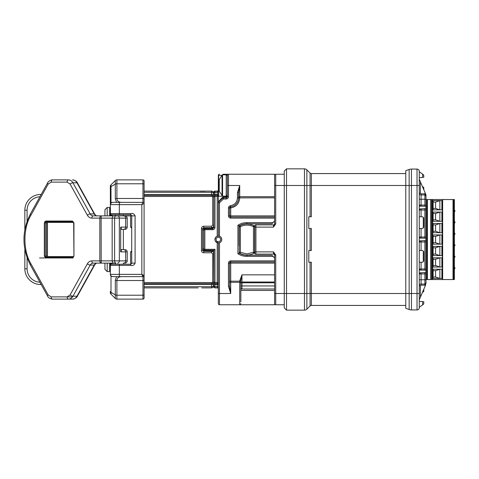 <?xml version="1.0" encoding="UTF-8"?>
<svg xmlns="http://www.w3.org/2000/svg" width="479" height="479" viewBox="0 0 479 479"><rect width="100%" height="100%" fill="white"/><g stroke="black" fill="none" stroke-linecap="round" stroke-linejoin="round"><path stroke-width="0.72" d="M433.118 231.267L435.585 231.267L435.585 224.962L433.118 224.962M435.585 224.962L439.86 223.501L433.118 223.501L441.889 223.501L441.889 232.728L433.118 232.728L439.86 232.728L439.86 223.501M435.585 231.267L439.86 232.728M433.118 208.401L435.585 208.401L435.585 202.102L433.118 202.102M435.585 202.102L439.86 200.641L433.118 200.641L441.889 200.641L441.889 209.868L433.118 209.868L439.86 209.868L439.86 200.641M435.585 208.401L439.86 209.868M433.118 219.837L435.585 219.837L435.585 213.532L433.118 213.532M435.585 213.532L439.86 212.071L433.118 212.071L441.889 212.071L441.889 221.298L433.118 221.298L439.86 221.298L439.86 212.071M435.585 219.837L439.86 221.298M433.118 254.127L435.585 254.127L439.86 255.588L439.86 246.362L435.585 247.823L433.118 247.823M435.585 254.127L435.585 247.823M439.86 246.362L433.118 246.362L441.889 246.362L441.889 255.588L433.118 255.588L439.86 255.588M433.118 242.697L435.585 242.697L435.585 236.392L433.118 236.392M435.585 236.392L439.86 234.932L433.118 234.932L441.889 234.932L441.889 244.158L433.118 244.158L439.86 244.158L439.86 234.932M435.585 242.697L439.86 244.158M433.118 265.558L435.585 265.558L435.585 259.253L433.118 259.253M435.585 259.253L439.86 257.792L433.118 257.792L441.889 257.792L441.889 267.019L433.118 267.019L439.86 267.019L439.86 257.792M435.585 265.558L439.86 267.019M433.118 276.988L435.585 276.988L435.585 270.689L433.118 270.689M435.585 270.689L439.86 269.222L433.118 269.222L441.889 269.222L441.889 278.449L433.118 278.449L439.86 278.449L439.86 269.222M435.585 276.988L439.86 278.449M442.494 199.539L427.4 199.539L427.4 279.55L426.885 279.55L426.885 199.539L427.4 199.539M427.4 279.55L442.65 279.55L442.65 199.539L453.02 199.539L453.02 279.55L454.373 279.55L454.373 199.539L453.02 199.539M433.118 232.728L433.118 223.501M433.118 209.868L433.118 200.641M433.118 221.298L433.118 212.071M433.118 255.588L433.118 246.362M433.118 244.158L433.118 234.932M433.118 267.019L433.118 257.792M433.118 278.449L433.118 269.222M453.02 279.55L442.65 279.55M426.023 279.55L426.885 279.55M426.885 199.539L426.023 199.539M104.937 263.127L104.937 269.312L107.188 271.563L109.661 271.563L110.338 270.886M107.188 215.873L107.188 207.437L104.937 209.688L104.937 215.873M107.188 263.127L107.188 271.563M419.275 179.2L425.178 192.977L424.897 193.821L425.178 192.977L426.023 194.947L425.178 192.977L426.023 196.073L424.897 194.947L426.023 196.073L424.897 194.947L426.023 196.073L426.023 210.024L424.897 210.024L424.897 237.027L426.023 237.027L426.023 210.024M426.023 237.027L426.023 241.973L424.897 241.973L424.897 268.976L426.023 268.976L426.023 241.973M426.023 268.976L426.023 273.928L424.897 273.928L424.897 279.778L426.023 279.778L426.023 273.928M424.897 285.179L425.178 286.023L424.897 285.179L421.071 285.179L421.071 284.053L424.897 284.053L426.023 282.927L425.178 286.023L424.897 284.053L426.023 282.927L426.023 279.778M110.415 264.971L110.338 265.378C110.308 264.163 110.936 263.414 112.212 263.127L115.313 263.127L115.313 264.252M110.338 215.873L110.338 213.622C110.308 214.837 110.936 215.586 112.212 215.873A1.126 0.748 90 0 0 111.463 214.748L130.587 214.748L131.713 215.873L131.713 263.127L130.587 264.252L111.463 264.252A1.126 0.748 90 0 0 112.212 263.127M110.338 187.493L110.338 186.433A2.251 2.251 0 0 1 110.996 184.84L110.996 186.588A2.251 1.275 180 0 0 110.338 187.493L110.41 214.023M422.652 174.134L423.771 175.512L423.771 177.284L422.652 177.386L422.652 174.134L423.292 174.59L419.275 171.775L419.275 171.32A2.251 2.251 0 0 0 417.023 169.075L411.461 169.075A6.748 6.748 0 0 0 409.156 169.482L405.773 170.71L409.156 169.482L409.156 293.501L405.773 293.501L405.773 170.71M419.275 171.32L419.275 307.68A2.251 2.251 0 0 1 417.023 309.925L411.461 309.925A6.748 6.748 0 0 1 409.156 309.518L405.773 308.29L405.773 293.501L311.338 293.501L311.338 305.428L405.773 305.428M424.897 284.053L424.897 279.778L421.071 279.778L421.071 284.053A1.802 1.802 0 0 0 419.275 285.849L420.4 285.849L420.4 297.178L419.275 299.8M424.897 272.802L424.897 273.928L421.071 273.928L421.071 279.778L419.275 279.778M424.897 270.102L424.897 268.976L421.071 268.976L421.071 270.102M424.897 240.847L424.897 241.973L421.071 241.973L421.071 250.523M424.897 238.153L424.897 237.027L419.275 237.027A1.126 1.126 0 0 0 420.4 238.153L419.275 237.027M424.897 208.898L424.897 210.024L421.071 210.024L421.071 216.771M426.023 199.222L424.897 199.222L424.897 194.947L421.071 194.947L421.071 199.222L424.897 199.222L424.897 205.072L426.023 205.072M424.897 206.198L424.897 205.072L419.275 205.072A1.126 1.126 0 0 0 420.4 206.198L419.275 205.072M421.071 193.821L420.4 193.151L419.275 193.151A1.802 1.802 0 0 0 421.071 194.947L421.071 193.821L424.897 193.821L424.897 194.947M119.337 264.252L119.337 265.378L130.587 265.378L130.587 264.252L131.384 263.923L130.587 263.127L130.587 251.876L131.713 251.876M131.222 264.055L131.713 263.127L135.09 263.127L135.09 215.873C134.246 213.82 132.743 213.071 130.587 213.622L119.337 213.622L119.337 214.748M135.09 215.873L131.713 215.873L131.384 215.077L130.587 215.873L130.587 227.124L131.713 228.034M130.587 213.622L130.587 214.748L131.384 215.077M110.338 263.127L110.338 274.377A2.251 2.251 0 0 0 112.589 276.628L142.964 276.628L142.964 280.532L116.894 280.532C117.002 278.012 118.63 276.712 121.78 276.628L118.091 276.628M110.338 263.791L110.392 265.037M116.547 276.628L115.301 280.161L115.301 294.842L110.996 292.412A2.251 1.275 0 0 1 110.338 291.507L110.338 292.567A2.251 2.251 0 0 0 110.996 294.16L115.301 298.471A2.251 2.251 0 0 0 116.894 299.13L142.964 299.13A1.126 1.126 0 0 0 144.089 298.004L144.089 275.503A1.126 1.126 0 0 1 142.964 276.628L142.964 274.94M405.773 308.29L409.156 309.518L409.156 293.501L411.461 293.501L411.461 309.925M286.52 310.152L284.269 307.901L284.269 185.499L286.52 185.499L286.52 168.847L304.47 168.847A3.377 3.377 0 0 1 306.859 169.835L306.859 293.501L310.069 293.501L310.069 305.955L306.859 309.165A3.377 3.377 0 0 1 304.47 310.152L286.52 310.152L286.52 293.501L306.859 293.501L306.859 309.165L310.069 305.955A1.802 1.802 0 0 1 311.338 305.428M422.358 186.397L423.771 187.523L423.771 189.696M419.275 185.271L419.275 180.326L419.275 185.499L417.023 185.499L417.023 169.075L411.461 169.075L411.461 185.499L310.069 185.499L310.069 173.045L306.859 169.835M425.544 285.179L420.4 297.178M420.4 272.802A1.126 1.126 0 0 0 419.275 273.928L420.4 272.802L425.178 272.521M424.945 272.802L426.023 271.976M426.023 270.922L424.945 270.102L420.4 270.102L419.275 268.976A1.126 1.126 0 0 0 420.4 270.102M420.4 240.847A1.126 1.126 0 0 0 419.275 241.973L420.4 240.847L425.178 240.572M424.945 240.847L426.023 240.027M426.023 238.973L424.945 238.153L420.4 238.153M420.4 208.898A1.126 1.126 0 0 0 419.275 210.024L420.4 208.898L425.178 208.616M424.945 208.898L426.023 208.078M426.023 207.024L424.945 206.198L420.4 206.198M426.023 194.947L425.178 192.977M423.771 289.304L423.771 291.477L422.358 292.603M423.292 227.83L423.771 227.351L423.771 217.897L423.292 217.418L423.292 227.83L422.652 228.477L419.275 228.477M419.275 216.771L422.652 216.771L423.292 217.418M423.292 261.582L423.771 261.103L423.771 251.649L423.292 251.17L423.292 261.582L422.652 262.229L419.275 262.229M419.275 250.523L422.652 250.523L423.292 251.17M131.713 250.966L130.587 251.876M110.338 292.567A2.251 2.251 0 0 0 110.996 294.16L110.996 275.97L110.338 274.377A2.251 2.251 0 0 0 112.589 276.628L123.36 276.628M110.392 213.963L110.338 213.622A1.126 1.126 0 0 0 111.463 214.748A1.126 1.126 0 0 1 110.338 213.622L119.337 213.622L119.337 202.372L112.589 202.372L110.996 203.03L110.338 204.623A2.251 2.251 0 0 1 112.589 202.372M111.463 264.252A1.126 1.126 0 0 0 110.338 265.378A1.126 1.126 0 0 1 111.463 264.252M110.338 204.623L141.838 204.623L144.089 203.497A1.126 1.126 0 0 0 142.964 202.372L141.838 204.623L141.838 274.377L144.089 275.503L144.089 180.996A1.126 1.126 0 0 0 142.964 179.87L116.894 179.87A2.251 2.251 0 0 0 115.301 180.529L110.996 184.84M310.069 173.045A1.802 1.802 0 0 0 311.338 173.572L311.338 216.771L310.069 216.771L310.069 185.499L286.52 185.499L286.52 293.501L275.718 293.501L275.718 255.056L274.593 255.056L273.467 251.876L255.918 251.876L255.918 254.127A1.126 1.126 0 0 1 254.792 253.002A1.126 1.126 0 0 0 255.918 254.127L273.467 254.127A1.126 1.126 0 0 1 274.593 255.253M419.275 307.68L419.275 307.225L423.292 304.41L423.771 303.488L423.771 301.716L422.652 301.614L422.652 304.866M422.652 301.614L419.275 301.321L419.275 293.501L411.461 293.501L411.461 185.499L417.023 185.499L417.023 309.925M124.624 276.628L114.05 276.628M110.996 275.97L112.589 276.628M130.587 265.378C132.743 265.929 134.246 265.18 135.09 263.127M110.338 274.377L141.838 274.377L142.964 276.628M123.36 202.372L114.05 202.372M118.079 202.372L121.78 202.372C118.63 202.288 117.002 200.988 116.894 198.468L142.964 198.468L142.964 202.372L119.337 202.372M310.069 216.771L308.793 216.771L308.793 228.477L311.338 228.477L311.338 250.523L308.793 250.523L308.793 262.229L311.338 262.229L311.338 293.501L310.069 293.501L310.069 262.229M286.52 168.847L284.269 171.099L284.269 185.499L275.718 185.499L275.718 174.248L284.269 174.248M423.771 177.284L423.771 175.512L423.771 177.284M422.652 177.386L419.275 177.679L419.275 180.326M405.773 173.572L311.338 173.572M222.052 175.057L219.244 179.745L219.244 191.253L222.573 196.186L222.573 174.811L222.052 175.057L222.052 195.941M239.266 226.663A1.126 1.126 0 0 1 239.883 225.657L240.392 226.663L239.266 226.663L239.266 252.337L240.392 252.337L239.883 253.343A1.126 1.126 0 0 1 239.266 252.337M254.571 252.337A1.126 1.126 0 0 1 253.954 253.343L253.445 252.337L254.571 252.337L254.571 226.663L253.445 226.663L253.954 225.657A1.126 1.126 0 0 1 254.571 226.663L253.451 225.537M253.978 253.331L253.954 253.343A1.126 1.126 0 0 0 253.954 253.337A1.126 1.126 0 0 0 253.96 253.337A15.526 15.526 0 0 1 239.883 253.343M274.593 223.747A1.126 1.126 0 0 1 273.467 224.873L255.918 224.873L255.918 227.124L254.792 227.124L254.792 253.002A1.126 1.126 0 0 0 255.918 254.127M274.593 223.944L273.467 227.124L275.718 223.944L274.593 223.944L274.593 221.047L271.892 223.747L246.919 223.747A15.753 15.753 0 0 0 239.045 225.86L239.045 233.201M144.089 275.503L144.089 284.197M144.089 289.903L144.089 287.651M240.841 290.741L240.841 301.848L240.841 280.796L241.967 274.844L241.967 282.017L240.919 282.802L274.593 282.802M237.464 304.752L274.593 304.752L274.593 303.626A1.126 1.126 0 0 0 275.718 304.752L284.269 304.752M273.018 256.373L246.919 256.373L246.919 255.253L271.892 255.253L274.593 257.953L274.593 293.501L275.718 293.501L275.718 304.752A1.126 1.126 0 0 1 274.593 303.626L274.593 293.501L274.593 303.626M239.883 225.657A15.526 15.526 0 0 1 253.954 225.657M254.792 227.124L254.792 225.998A1.126 1.126 0 0 1 255.918 224.873M274.593 289.005L241.967 289.005L240.841 288.298M241.967 282.017L274.593 282.017M274.593 257.953L274.593 255.056M274.593 274.844L241.967 274.844L239.716 280.796L239.716 282.299L230.716 282.299L230.716 293.501L229.591 286.388L229.591 263.127A1.126 1.126 0 0 1 230.716 262.001A1.126 1.126 0 0 0 229.591 263.127L229.591 281.179A1.126 1.12 180 0 0 230.716 282.299L230.716 262.001L274.593 262.001L230.716 262.001A1.126 1.126 0 0 0 229.591 263.127L274.593 263.127M274.593 221.047L274.593 216.999L230.716 216.999A1.126 1.126 0 0 1 229.591 215.873L229.591 207.934L230.716 207.934L230.591 206.82A8.999 8.999 0 0 0 238.59 197.875L238.59 192.612L239.716 185.499L239.716 196.701A1.126 1.12 0 0 0 238.59 197.821L239.716 197.821L239.716 196.701L274.593 196.701M241.967 289.005L240.841 289.005L241.967 289.005L241.967 285.939A1.126 0.689 180 0 0 240.841 286.628L240.841 283.137A1.126 1.036 180 0 1 241.051 282.538M240.841 280.796L239.716 280.796M222.621 174.811A1.126 0.796 -90 0 1 223.31 174.248L228.465 174.248A1.126 1.126 0 0 0 227.339 175.374L227.339 196.749A1.126 1.126 0 0 1 226.22 197.875L223.31 197.875L223.31 196.977L226.22 196.977L227.268 196.198L218.34 196.198L218.34 202.839A1.126 1.126 0 0 1 218.669 202.042L218.669 201.384L222.513 197.33L222.513 198.204L218.669 202.042L219.466 202.839L218.34 202.839L218.34 196.198L218.34 236.069L219.466 236.261A3.431 3.431 0 0 1 219.466 242.739L218.34 242.931L218.34 303.626A1.126 1.126 0 0 0 219.466 304.752L230.465 304.752M239.045 245.799L239.045 225.86A15.753 15.753 0 0 1 246.919 223.747L246.913 222.627L273.018 222.627M274.593 175.374A1.126 1.126 0 0 1 275.718 174.248M274.593 216.999L274.593 174.248L228.465 174.248A1.126 1.126 0 0 0 227.339 175.374L227.19 175.374M218.065 237.267A2.251 2.251 0 0 1 220.574 239.225A2.251 2.251 0 0 1 218.616 241.733A2.251 2.251 0 0 1 216.107 239.775A2.251 2.251 0 0 1 218.065 237.267M228.465 304.752L239.716 304.752L239.716 282.299A1.126 1.12 180 0 1 240.841 283.418M230.465 174.248L228.465 174.248L228.465 196.749L227.339 196.749A1.126 1.126 0 0 1 226.22 197.875L226.22 196.977M223.31 196.977L222.513 197.33M218.753 242.847A3.377 3.377 0 0 1 214.993 239.913A3.377 3.377 0 0 1 217.927 236.153A3.377 3.377 0 0 1 221.693 239.087A3.377 3.377 0 0 1 218.753 242.847M219.466 304.752L219.466 293.501L230.716 293.501L228.465 286.388L229.591 286.388L229.591 281.179L240.841 281.179M223.31 197.875L223.31 199.001L222.513 198.204A1.126 1.126 0 0 1 223.31 197.875A1.126 1.126 0 0 0 222.513 198.204M218.34 175.374A1.126 1.126 0 0 1 219.466 174.248A1.126 0.796 90 0 0 218.669 175.374L218.34 175.374L218.34 196.198M246.919 256.373C243.673 256.361 240.674 255.493 237.919 253.774L239.045 253.14A15.753 15.753 0 0 0 246.919 255.253A15.753 15.753 0 0 1 239.045 253.14M237.919 253.774L237.919 225.226L239.045 225.86M237.919 225.226C240.674 223.507 243.673 222.639 246.919 222.627M274.593 218.125L230.716 218.125C229.357 217.987 228.609 217.232 228.465 215.873L228.465 207.934L229.591 207.934A1.126 1.126 0 0 1 230.591 206.82A8.999 8.999 0 0 0 238.59 197.875L274.593 197.821M228.465 207.934C228.573 206.689 229.237 205.946 230.465 205.701C234.758 204.844 237.093 202.234 237.464 197.875L238.59 197.875M237.464 197.875L237.464 192.612L238.59 192.612M237.464 192.612L239.716 185.499L227.339 185.499M217.927 236.153L217.215 236.261L217.215 196.468A1.126 1.078 180 0 0 218.34 195.396L218.34 202.839M218.34 195.636L217.215 195.396L217.215 194.498L218.34 194.498L218.34 192.528M218.669 201.384L218.34 202.21M218.34 286.64L218.34 300.363L218.34 286.64M218.34 178.637L218.34 185.499L218.34 178.637M218.34 190.684L218.34 192.181M218.34 289.005A1.126 1.126 0 0 0 217.215 287.879L217.215 286.699A1.126 1.096 180 0 1 218.34 287.795M217.215 191.121A1.126 1.126 0 0 0 218.34 189.995L218.34 191.205A1.126 1.096 -0 0 1 217.215 192.301L217.215 191.121L214.969 191.121A1.126 1.126 180 0 0 213.844 192.247L213.844 194.498L213.844 192.247L214.969 191.121L214.969 192.301L217.215 192.301L217.215 194.498L214.969 194.498L214.969 192.301A1.126 1.096 0 0 0 213.844 193.402M213.844 285.622L213.844 284.502A2.251 2.197 180 0 1 211.592 286.699L211.592 287.879C212.957 287.741 213.706 286.993 213.844 285.628L213.844 283.604L218.34 283.604A1.126 1.078 -0 0 0 217.215 282.532L217.215 284.502L214.969 284.502L214.969 282.532L217.215 282.532L217.215 242.739C215.766 242.152 214.993 241.075 214.909 239.5C214.987 237.931 215.76 236.854 217.215 236.261M218.34 242.877L217.215 242.739M215.73 237.273L214.909 239.5M215.514 241.446L218.34 242.931M218.675 236.087A3.431 3.431 0 0 0 218.34 236.069M213.844 286.753A1.126 1.126 0 0 0 214.969 287.879L217.215 287.879M119.337 276.628L119.337 265.378L110.338 265.378M204.988 191.271L200.198 191.271M201.731 287.879L206.964 287.879L201.731 287.879M144.089 282.532L212.718 282.532L211.592 283.604L213.844 283.604L213.652 252.667M212.425 251.475L203.719 251.313L202.593 250.188L202.593 228.812L201.467 228.537C201.569 227.166 202.318 226.393 203.719 226.232L211.592 226.232L212.718 225.076L213.844 225.435L213.844 194.498L214.969 194.498L214.969 195.396L217.215 195.396L217.215 196.468L214.969 196.468L214.969 195.396L211.592 195.396L212.718 196.468L144.089 196.468M213.844 281.562L213.844 281.454A1.126 1.078 0 0 0 214.969 282.532L214.969 249.308L213.874 250.188L204.838 250.188L204.838 250.984C203.473 250.858 202.725 250.128 202.593 248.799L204.838 249.308L204.838 250.188A1.126 1.126 0 0 1 203.719 249.062L203.719 229.938A1.126 1.126 0 0 1 204.838 228.812L203.719 229.938L202.593 230.201C202.719 228.878 203.473 228.148 204.838 228.016L212.718 228.016L212.718 228.812L204.838 228.812L204.838 229.692L212.718 229.692C214.101 229.537 214.849 228.77 214.969 227.381L214.969 196.468A1.126 1.078 180 0 0 213.844 197.546A1.126 1.078 180 0 0 212.718 196.468L212.718 225.076M213.874 250.188L213.844 281.454A1.126 1.078 0 0 1 212.718 282.532L212.718 253.924L211.592 252.768L203.719 252.768C202.336 252.619 201.581 251.846 201.467 250.463L202.593 250.188L202.593 228.812L203.719 227.687L211.592 227.687C212.927 227.609 213.676 226.86 213.844 225.435L213.844 227.687L212.718 228.812L212.718 229.692M213.844 199.001L213.844 227.687A1.126 0.305 0 0 1 214.969 227.381M144.089 194.498L211.592 194.498L211.592 192.301A2.251 2.197 0 0 1 213.844 194.498L211.592 194.498L211.592 195.396L144.089 195.396M214.969 287.879L214.969 284.502L213.844 284.682M212.718 253.924A1.126 0.359 0 0 0 213.844 253.565C213.676 252.14 212.921 251.385 211.592 251.313L211.592 252.768M213.844 227.687A1.126 0.329 0 0 1 212.718 228.016L212.718 227.387M144.089 191.121L211.592 191.121C212.957 191.259 213.706 192.007 213.844 193.372M212.718 251.613L212.718 250.984L213.796 250.188M213.844 250.188L213.844 253.565M211.592 226.232L211.592 227.687L213.023 227.172M213.844 225.435L213.844 197.438M227.339 190.031L227.339 180.014M227.339 185.553L227.339 186.792M73.209 257.277L46.194 257.277A1.126 0.904 90 0 1 45.295 256.151L45.295 222.849A1.126 0.904 90 0 1 46.194 221.723L72.91 221.723L73.676 222.849L73.946 256.151L72.503 257.953L73.209 257.953M44.667 221.723L46.194 221.723A0.677 0.401 90 0 1 45.792 221.047L72.503 221.047L73.946 222.849L73.946 256.151M40.583 283.43L40.583 284.502L41.176 284.502L40.583 284.502A15.753 15.753 0 0 1 24.836 268.749L24.836 249.355L24.836 268.749L27.087 268.749L27.087 257.756M27.087 221.244L27.087 210.251L24.836 210.251L24.836 229.645L24.836 210.251A15.753 15.753 0 0 1 40.583 194.498L41.176 194.498L40.583 194.498L40.583 195.57M123.36 263.127L123.36 264.252M30.937 215.197C22.938 228.399 22.932 250.601 30.937 263.803L48.187 294.932L51.157 296.878L67.138 296.878L70.108 294.932L87.37 263.791C88.471 261.911 89.956 260.941 91.824 260.875L99.836 260.875L99.836 218.125L91.824 218.125C89.956 218.059 88.471 217.089 87.37 215.209L70.108 184.068L67.138 182.122L51.157 182.122L48.187 184.068L30.937 215.197A2.251 0.766 29 0 1 30.309 214.107C21.866 231.034 21.866 247.966 30.309 264.893L47.565 296.028C48.175 297.633 49.822 298.668 52.504 299.13L72.515 299.13A6.748 5.413 -90 0 0 76.969 296.214L94.219 265.079L90.196 265.067A4.503 3.61 90 0 1 93.165 263.127L111.87 263.127M67.138 182.122A2.251 1.341 -90 0 1 68.479 179.87L52.504 179.87C53.019 179.607 48.882 180.092 47.565 182.972L30.309 214.107M117.535 263.127A2.251 1.802 -90 0 0 119.337 260.875L119.337 218.125L127.21 218.125C127.079 216.759 126.324 216.011 124.965 215.873L93.165 215.873A4.503 3.61 90 0 1 90.196 213.933L72.934 182.786A6.748 5.413 -90 0 0 68.479 179.87L56.534 179.87M111.87 215.873L114.277 215.873M116.313 215.873L123.851 215.873A2.251 1.802 -90 0 1 125.654 218.125L125.654 227.124L120.684 227.124C121.415 227.986 121.462 228.693 120.822 229.243M115.96 215.873A2.251 1.341 90 0 0 114.619 218.125L112.17 218.125L112.17 260.875L99.836 260.875A2.251 1.341 -90 0 0 101.183 263.127L101.117 218.125L99.836 218.125A2.251 1.341 -90 0 1 101.183 215.873L101.117 218.125L112.17 218.125L112.942 215.873M56.534 299.13L72.515 299.13C75.191 298.668 76.838 297.633 77.448 296.028L94.704 264.893A2.251 0.766 -151 0 1 94.704 264.893A2.251 0.766 -151 0 1 94.219 265.079L90.19 265.079A2.251 0.766 -151 0 1 87.364 263.803M112.942 263.127L112.17 260.875L114.619 260.875L114.619 218.125L119.337 218.125A2.251 1.802 -90 0 0 117.535 215.873M120.822 249.757C121.462 250.307 121.415 251.014 120.684 251.876L120.684 227.124L120.684 251.876L125.654 251.876L125.654 260.875A2.251 1.802 90 0 1 123.851 263.127M115.96 263.127A2.251 1.341 90 0 1 114.619 260.875L127.21 260.875L127.21 251.876L125.654 251.876A2.251 1.802 -90 0 0 123.851 249.625L120.906 249.625L123.36 249.625L123.36 229.375L120.906 229.375L124.965 229.375C126.324 229.237 127.079 228.489 127.21 227.124L127.21 218.125M123.36 214.748L123.36 215.873M432.226 199.539L432.226 279.55M431.292 279.55L431.292 199.539M454.373 232.8L455.05 233.83L454.373 233.83M453.703 279.55L453.703 199.539M454.373 268.12L455.05 268.12L454.373 267.09L455.05 268.12L454.373 269.15L455.05 268.12M455.05 256.69L454.373 257.72L455.05 256.69L454.373 255.66L455.05 256.69L454.373 256.69M454.373 210.97L455.05 210.97L454.373 211.999M454.373 222.4L455.05 222.4L454.373 223.43L454.972 221.987M455.044 245.152L454.373 246.29L455.05 245.26L454.373 245.26M442.41 279.55L442.41 199.539M432.663 199.539L432.663 279.55M430.771 279.55L430.771 199.539M107.188 207.437L109.661 207.437L109.661 215.873M109.661 263.127L109.661 271.563M421.071 272.802L421.071 273.928L419.275 273.928M421.071 240.847L421.071 241.973L419.275 241.973M421.071 238.153L421.071 228.477M421.071 208.898L421.071 210.024L419.275 210.024M421.071 206.198L421.071 199.222L419.275 199.222M131.713 227.124L130.587 227.124M124.965 215.873L130.587 215.873M304.47 310.152L304.47 168.847M421.071 285.179L420.4 285.849M421.071 262.229L421.071 268.976L419.275 268.976M420.4 181.822L420.4 193.151M110.996 203.03L110.996 186.588L115.301 184.158L115.301 198.839L116.547 202.372M115.301 180.529L115.301 184.158A2.251 1.275 0 0 1 116.894 183.78L116.894 198.468A2.251 1.275 0 0 0 115.301 198.839M115.301 280.161A2.251 1.275 180 0 0 116.894 280.532L116.894 295.22A2.251 1.275 0 0 1 115.301 294.842L115.301 298.471A2.251 2.251 0 0 0 116.894 299.13L116.894 295.22L142.964 295.22L142.964 299.13A1.126 1.126 0 0 0 144.089 298.004M116.894 179.87L116.894 183.78L142.964 183.78L142.964 198.468A1.126 0.635 0 0 1 144.089 199.102M310.069 250.523L310.069 228.477M142.964 179.87L142.964 183.78A1.126 0.635 -0 0 1 144.089 184.421M144.089 279.898A1.126 0.635 180 0 1 142.964 280.532L142.964 295.22A1.126 0.635 0 0 0 144.089 294.579M240.392 252.337L240.392 226.663C244.745 224.597 249.092 224.597 253.445 226.663L253.445 252.337L246.919 253.9L240.392 252.337M273.467 254.127L273.467 251.876L275.718 255.056M254.792 251.876L255.918 251.876L255.918 227.124L273.467 227.124L273.467 224.873M274.593 285.939L241.967 285.939L241.967 282.802M274.593 215.873L229.591 215.873A1.126 1.126 0 0 0 230.716 216.999L230.716 207.934C236.231 206.826 239.231 203.473 239.716 197.875M275.718 223.944L275.718 185.499L274.593 185.499M226.22 174.248L226.22 196.186L222.573 196.186M274.593 290.436L240.841 290.436M223.31 174.248L223.31 174.811M226.22 196.198L227.339 195.061M230.321 206.886L229.591 207.934A1.126 1.126 0 0 1 230.591 206.82L230.465 205.701M229.591 215.873L228.465 215.873L228.627 216.7M228.836 261.893L228.465 263.127L229.591 263.127M221.795 175.374L218.669 175.374L218.669 185.499L219.244 185.499M218.669 196.198L218.669 185.499L218.34 185.499L218.34 196.713M228.465 286.388L228.465 263.127C228.609 261.768 229.357 261.019 230.716 260.875L230.716 262.001M230.716 260.875L274.593 260.875M230.716 218.125L230.716 216.999M228.465 196.749C228.327 198.108 227.579 198.857 226.22 199.001L226.22 197.875M226.22 199.001L223.31 199.001L219.466 202.839L219.466 236.261M218.34 284.502L217.215 284.502L217.215 286.699L214.969 286.699A1.126 1.096 0 0 1 213.844 285.598M219.466 242.739L219.466 293.501L218.34 293.501M144.089 283.604L211.592 283.604L211.592 284.502L144.089 284.502M213.844 284.502L211.592 284.502L211.592 286.699L144.089 286.699M214.969 249.308L204.838 249.308L204.838 229.692L203.719 229.938M203.719 227.687L203.719 226.232M144.089 192.301L211.592 192.301L211.592 191.121M203.719 252.768L203.719 251.313M201.467 228.537L201.467 250.463M212.718 250.984L204.838 250.984M204.838 228.812L204.838 228.016M39.553 257.953L45.792 257.953L44.349 256.151L44.349 222.849L45.792 221.047M27.087 210.251A13.502 13.502 0 0 1 39.925 196.767M39.925 282.233A13.502 13.502 0 0 1 27.087 268.749M73.676 256.151L72.91 257.277A0.677 0.401 90 0 0 72.503 257.953L45.792 257.953A0.677 0.401 -90 0 1 46.194 257.277M48.187 184.068A2.251 0.766 -151 0 1 47.565 182.972M51.157 182.122A2.251 1.341 -90 0 1 52.504 179.87M70.108 184.068A2.251 0.766 -29 0 1 72.934 182.786L76.969 182.786A6.748 5.413 -90 0 0 72.515 179.87C75.191 180.332 76.838 181.367 77.448 182.972A2.251 0.766 -29 0 0 76.969 182.786L94.219 213.921A4.503 3.61 -90 0 0 97.195 215.873L97.195 215.873C96.608 216.095 95.782 215.514 94.71 214.119A2.251 0.766 151 0 0 94.225 213.933A2.251 0.766 -29 0 1 94.704 214.107A2.251 0.766 -29 0 1 94.704 214.113L77.448 182.972M87.364 215.197A2.251 0.766 -29 0 1 90.19 213.921A2.251 0.766 151 0 0 87.37 215.209M91.824 218.125A2.251 1.341 -90 0 1 93.165 215.873M91.824 260.875A2.251 1.341 90 0 0 93.165 263.127M87.37 263.791A2.251 0.766 29 0 0 90.196 265.067L72.934 296.214L76.969 296.214A2.251 0.766 29 0 0 77.448 296.028M70.108 294.932A2.251 0.766 29 0 0 72.934 296.214A6.748 5.413 -90 0 1 68.479 299.13A2.251 1.341 90 0 1 67.138 296.878L72.515 296.878M51.157 296.878A2.251 1.341 90 0 0 52.504 299.13M48.187 294.932A2.251 0.766 151 0 0 47.565 296.028M30.937 263.803A2.251 0.766 151 0 0 30.309 264.893M72.503 221.047A0.677 0.401 90 0 0 72.91 221.723M44.349 222.849L46.505 222.849L46.505 256.151L44.349 256.151M90.19 213.921L94.219 213.921A45.002 36.099 -90 0 0 94.219 213.921L90.19 213.921M94.71 264.881C95.782 263.486 96.608 262.905 97.195 263.127A4.503 3.61 -90 0 0 94.225 265.067L94.219 265.079A2.251 0.766 29 0 0 94.71 264.881L94.704 264.893M73.61 222.4L47.81 222.4A0.677 0.401 90 0 0 47.403 221.723A1.126 0.904 -90 0 0 46.505 222.849L47.445 222.849L47.445 256.151L46.505 256.151A1.126 0.904 -90 0 0 47.403 257.277A0.677 0.401 -90 0 0 47.81 256.6L73.61 256.6M47.81 222.4L47.445 222.849M47.445 256.151L47.81 256.6M124.043 227.124L122.714 227.124M123.851 229.375A2.251 1.802 -90 0 0 125.654 227.124L127.21 227.124M455.05 222.4L454.649 221.537M454.373 234.86L455.05 233.83M454.373 209.94L455.05 210.97M454.373 244.23L455.05 245.26M109.661 207.437L110.338 208.114M253.954 253.337L254.451 251.84M239.045 234.297L239.266 233.423M239.045 244.703L239.266 245.577M254.792 234.297L254.571 233.423M254.792 244.703L254.571 245.577M227.339 175.937L226.22 174.811L222.573 174.811M239.716 304.752L240.841 303.626M211.592 287.879L206.964 287.879M198.216 287.879L144.089 287.879M127.21 260.875C127.079 262.241 126.324 262.989 124.965 263.127M127.21 251.876C127.079 250.511 126.324 249.763 124.965 249.625M115.313 214.748L115.313 215.873"/></g></svg>
